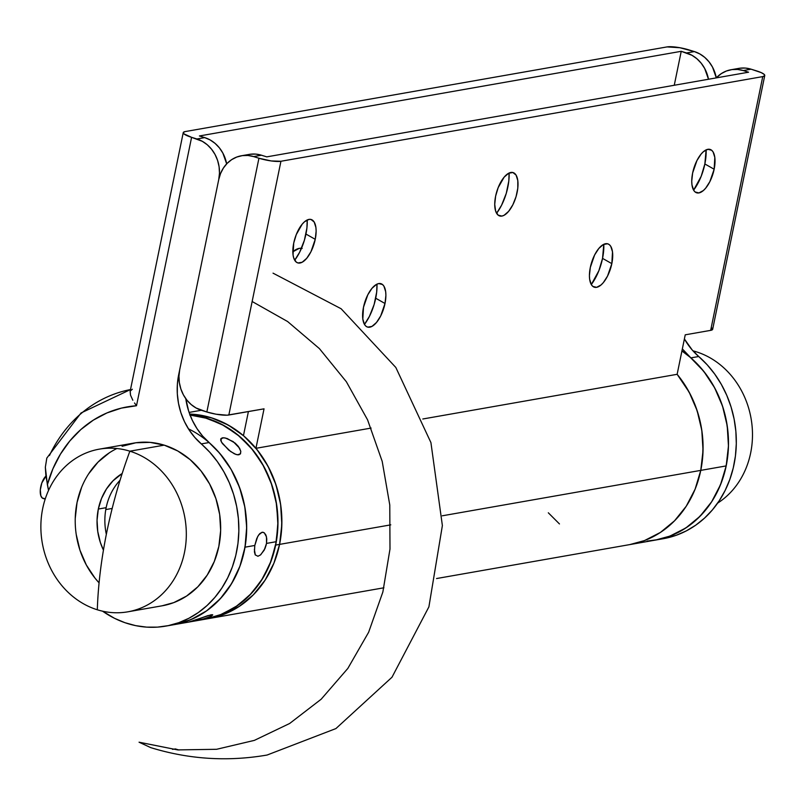 <?xml version="1.0" encoding="UTF-8"?>
<svg xmlns="http://www.w3.org/2000/svg" width="805" height="805" viewBox="0 0 805 805"><rect width="100%" height="100%" fill="white"/><g stroke="black" fill="none" stroke-linecap="round" stroke-linejoin="round"><path stroke-width="1.21" d="M696.033 351.715A82.583 72.41 80 0 1 751.548 421.468A82.583 72.41 80 0 1 717.637 503.115A82.583 72.41 -100 0 0 751.548 421.468A82.583 72.41 -100 0 0 696.033 351.715L694.081 352.057L696.033 351.715A82.583 72.41 -100 0 0 692.954 350.829L696.033 351.715M129.867 451.182A82.583 72.41 80 0 1 186.317 535.325A82.583 72.41 80 0 1 127.884 611.81A82.583 72.41 80 0 1 97.314 609.777A82.583 72.41 -100 0 0 184.476 552.482A82.583 72.41 -100 0 0 129.867 451.182A247.739 108.605 107.2 0 0 106.884 531.662A247.739 108.605 107.2 0 0 97.314 609.777A82.583 72.41 80 0 1 40.874 525.635A82.583 72.41 80 0 1 99.307 449.15A82.583 72.41 80 0 1 129.867 451.182L164.22 445.145L129.867 451.182M127.884 611.81L162.238 605.783A82.583 72.41 -100 0 0 220.671 529.288A82.583 72.41 -100 0 0 164.22 445.145A82.583 72.41 -100 0 0 133.66 443.112L99.307 449.15M179.012 750.029L175.379 748.932L172.542 749.364M273.036 273.157L341.119 308.748L395.829 367.472L430.927 442.609L442.378 525.574L428.894 606.879L391.995 677.226L335.927 728.565L267.079 755.04C227.724 761.822 188.954 759.357 150.777 747.644L139.064 742.2L177.694 749.908L216.595 749.294L254.36 740.379L289.649 723.484L321.175 699.213L347.83 668.432L368.64 632.247L382.868 591.967L389.992 549.03L389.771 504.977L382.204 461.386L367.563 419.818L346.381 381.771L319.414 348.615L287.616 321.537L252.146 301.503M116.896 448.526A82.583 72.41 -100 0 0 99.075 582.85L95.03 578.151L86.316 564.959L79.967 550.207L76.223 534.47M122.098 446.292L135.854 442.77L150.082 442.378L164.22 445.145L177.744 450.961L190.111 459.605L200.868 470.734L209.582 483.926L215.931 498.687L219.664 514.425L220.651 530.555L218.829 546.444L214.291 561.498L207.207 575.112L197.839 586.795L186.559 596.072L173.8 602.603L162.067 605.813M75.247 518.34L77.059 502.451L81.597 487.397M88.691 473.773L98.049 462.1L109.329 452.823M122.179 473.501L113.022 480.806L106.461 488.977L101.5 498.516L98.331 509.042L97.053 520.171L97.747 531.461L100.363 542.479L103.432 550.117A57.809 50.685 80 0 1 122.179 473.501L113.022 480.806L106.461 488.977L101.5 498.516L98.331 509.042L106.149 507.673A57.809 50.685 -100 0 0 106.341 534.349A57.809 50.685 80 0 1 105.787 509.565L112.187 508.448L105.787 509.565A57.809 50.685 80 0 1 120.066 480.233A57.809 50.685 -100 0 0 106.149 507.673L98.331 509.042L97.053 520.171L97.747 531.461L100.363 542.479L103.432 550.117A57.809 50.685 80 0 1 98.331 509.042A57.809 50.685 80 0 1 122.179 473.501M292.839 251.764A33.035 14.48 -72.8 0 1 297.84 248.735A33.035 14.48 -72.8 0 1 301.483 248.312M667.053 46.911L185.241 131.567L667.053 46.911L679.853 47.726L694.373 51.58L686.544 52.959A33.035 28.96 80 0 1 708.491 79.252L704.687 68.475L701.205 63.193L696.899 58.745L691.958 55.283L681.231 51.309L674.258 85.27L681.231 51.309L199.419 135.965L681.231 51.309L686.544 52.959L694.373 51.58L699.776 53.915L704.727 57.366L709.024 61.824L712.516 67.097L716.299 77.844A33.035 28.96 -100 0 0 694.373 51.58L689.05 49.93A16.513 3.26 -168.4 0 0 667.053 46.911M302.167 248.443L299.239 248.363L292.758 251.834M436.552 578.543L630.023 544.552A103.221 90.502 -100 0 0 700.773 470.382L442.327 515.794L700.773 470.382L695.097 489.188L686.242 506.224L674.53 520.815L660.432 532.417L644.473 540.578L629.812 544.583L644.473 540.578L660.432 532.417L674.53 520.815L686.242 506.224L695.097 489.188L700.773 470.382L703.037 450.518L701.809 430.363L697.14 410.681L689.201 392.236L677.136 374.305A103.221 90.502 80 0 1 700.773 470.382A103.221 90.502 80 0 1 630.023 544.552L663.27 538.706A103.221 90.502 -100 0 0 734.24 463.418A103.221 90.502 -100 0 0 698.72 356.514L692.209 349.994L684.391 338.945A66.06 57.92 -100 0 0 698.72 356.514L690.891 357.883A66.06 57.92 80 0 1 682.348 348.897L690.891 357.883A103.221 90.502 80 0 1 726.412 464.797A103.221 90.502 80 0 1 655.451 540.085A103.221 90.502 -100 0 0 726.191 465.914A103.221 90.502 -100 0 0 681.926 350.96L690.288 357.37L703.731 371.276L714.629 387.779L722.558 406.213L727.237 425.895L728.455 446.05L726.191 465.914L700.773 470.382L726.191 465.914L720.515 484.731L711.66 501.757L699.958 516.347L685.85 527.949L669.891 536.11L655.23 540.125M250.093 154.258L255.779 154.107L261.444 155.214L253.615 156.583L258.938 158.233A16.513 3.26 -168.4 0 0 280.935 161.262L762.748 76.606L280.935 161.262L228.841 415.008A16.513 3.26 11.6 0 1 206.845 411.989L216.042 414.203L227.05 415.199L264.04 408.829L255.94 448.315L371.115 428.079L255.94 448.315L264.04 408.829L228.841 415.008L280.935 161.262L271.255 160.95L258.938 158.233L206.845 411.989L201.532 410.339A33.035 28.96 80 0 1 179.686 369.817L218.749 179.505A33.035 28.96 80 0 0 196.913 138.983L204.732 137.615L210.135 139.939L215.086 143.391L219.383 147.848L222.874 153.121L226.668 163.868A33.035 28.96 -100 0 0 204.732 137.615L199.419 135.965L204.732 137.615L196.913 138.983L191.59 137.333L183.862 133.821L183.329 132.423L185.241 131.567A16.513 3.26 -168.4 0 0 183.238 132.644A16.513 3.26 -168.4 0 0 191.59 137.333L202.317 141.318L207.267 144.769L211.564 149.217L215.056 154.5L217.592 160.396L219.091 166.695L219.483 173.145L218.749 179.505L178.67 374.778L177.382 384.206L177.321 393.816L178.509 403.386L180.904 412.734L184.466 421.639L189.115 429.92L194.76 437.397L209.723 452.189L217.29 461.517L223.85 471.75L229.314 482.748L233.601 494.351L236.64 506.395L238.401 518.692L238.844 531.079L237.968 543.375L235.795 555.39L232.343 566.951L227.664 577.899L221.828 588.073L214.925 597.33L207.056 605.521L198.322 612.545L188.863 618.29L178.811 622.668L168.305 625.626L157.518 627.125L146.58 627.125L135.663 625.636L124.926 622.688L114.521 618.31L102.557 611.176A103.221 90.502 80 0 0 165.81 626.109L173.628 624.74A103.221 90.502 -100 0 0 244.599 549.453A103.221 90.502 -100 0 0 209.079 442.539L201.26 443.917A66.06 57.92 80 0 1 178.67 374.778L218.749 179.505L179.686 369.817L178.962 376.177L179.354 382.627L180.853 388.926L183.389 394.822L186.871 400.105L191.177 404.553L196.128 408.014L206.845 411.989L258.938 158.233L253.615 156.583L261.444 155.214L266.757 156.864L748.57 72.209L266.757 156.864L261.444 155.214A33.035 28.96 -100 0 0 249.208 154.399L241.389 155.768A33.035 28.96 80 0 1 253.615 156.583L247.96 155.476L242.275 155.637L236.771 157.045L231.659 159.652L227.151 163.365L223.408 168.034L220.57 173.488L218.749 179.505A33.035 28.96 80 0 1 241.389 155.768M46.841 458.005L45.342 467.232L45.905 475.896L48.542 490.406L47.374 484.711L52.889 468.852L60.425 454.171L69.814 440.969L80.852 429.548L93.32 420.14L106.944 412.935L121.444 408.105L136.498 405.74L191.59 137.333L136.498 405.74L134.516 402.963L136.498 405.74A119.371 104.66 80 0 0 47.374 484.711L45.342 467.232L46.801 458.105L81.053 412.965L130.501 389.56A135.884 119.14 80 0 0 49.477 455.499M663.149 538.726L676.27 535.265L686.323 530.887L695.782 525.142L704.516 518.118L712.385 509.927L719.288 500.67L725.124 490.497L729.793 479.549L733.244 467.987L735.428 455.972L736.303 443.676L735.861 431.289L734.1 418.992L731.061 406.948L726.774 395.346L721.31 384.347L714.749 374.114L707.182 364.786L698.72 356.514L690.891 357.883L699.364 366.164L706.931 375.482L713.492 385.726L718.956 396.724L723.242 408.326L726.281 420.371L728.032 432.667L728.475 445.054L727.609 457.341L725.426 469.355L721.974 480.927L717.295 491.875L711.469 502.048L704.566 511.306L696.697 519.497L687.963 526.52L678.504 532.256L668.452 536.643L657.947 539.602L647.15 541.091M173.508 624.761L186.629 621.299L196.692 616.912L206.15 611.166L214.875 604.153L222.754 595.952L229.656 586.704L235.483 576.531L240.162 565.573L243.613 554.011L245.787 541.996L246.662 529.71L246.219 517.323L244.468 505.017L241.419 492.982L237.143 481.38L231.679 470.372L225.108 460.138L217.541 450.82L202.578 436.018L196.943 428.542L192.294 420.26L188.732 411.355L185.774 398.646A66.06 57.92 -100 0 0 209.079 442.539L201.26 443.917A103.221 90.502 80 0 1 236.781 550.821A103.221 90.502 80 0 1 165.81 626.109M132.825 400.226L130.511 395.114L132.825 400.226M132.352 389.228L130.189 391.129L130.511 395.114L130.128 391.391L183.238 132.644M279.577 544.391A103.221 90.502 -100 0 0 189.678 414.072A103.221 90.502 80 0 1 243.452 435.656L248.403 411.576L243.452 435.656L233.993 428.552L223.881 422.766L213.275 418.399L202.337 415.511L189.678 414.072L211.313 417.765L228.207 425.04L243.674 435.837L257.107 449.754L268.005 466.246L275.944 484.68L280.613 504.363L281.841 524.518L279.577 544.391L275.662 545.076L390.787 524.85L279.577 544.391A103.221 90.502 80 0 1 208.827 618.552A103.221 90.502 -100 0 0 279.577 544.391L273.901 563.198L279.577 544.391A103.221 90.502 80 0 0 255.94 448.315L263.366 458.407L269.655 469.416L274.716 481.169L278.48 493.485L280.865 506.154L281.851 519.004L281.418 531.813L279.577 544.391M188.42 428.824A103.221 90.502 80 0 1 245.012 547.179L254.793 545.468L257.66 536.593L259.774 533.604L262.098 532.256L264.281 532.809L265.952 535.134L266.777 538.867L266.525 543.405L276.306 541.685A103.221 90.502 -100 0 0 190.03 415.018A103.221 90.502 80 0 1 275.662 545.076L277.926 525.212L276.699 505.047L272.03 485.375L264.1 466.93L253.203 450.438L239.759 436.521L224.293 425.724L207.398 418.449L189.728 414.998M204.701 619.276L219.363 615.272L235.322 607.111L249.429 595.509L261.132 580.908L269.987 563.882L275.662 545.076A103.221 90.502 80 0 1 204.913 619.236A103.221 90.502 80 0 1 199.399 620.011A103.221 90.502 -100 0 0 204.913 619.236A103.221 90.502 -100 0 0 276.306 541.685L277.967 521.71L276.135 501.585L270.882 482.064L262.41 463.911L251.039 447.822L237.213 434.418L221.456 424.205L204.379 417.574L190.03 415.018M208.616 618.592L223.277 614.577L239.236 606.417L253.334 594.825L265.046 580.224L273.901 563.198L265.046 580.224L253.334 594.825L239.236 606.417L223.277 614.577L208.616 618.592M206.885 618.874A103.221 90.502 -100 0 0 208.827 618.552A103.221 90.502 80 0 1 206.885 618.874M240.524 453.698L238.844 454.825L236.026 454.493L230.602 451.525L222.401 443.555L220.852 440.758L220.812 438.775L223.689 437.749L227.151 438.504L235.161 443.122L238.381 446.453L240.796 451.333L240.524 453.698L237.545 454.835L234.325 453.789L228.701 450.065L221.445 442.076L220.812 438.775L222.371 437.809L220.651 439.953L222.371 437.809L225.309 437.98L233.239 441.643L239.548 448.164L240.796 451.333L240.303 454.02M190.503 621.762L208.123 615.543L212.721 615.01L210.377 616.59L202.478 619.256L189.054 621.963L211.131 614.768L212.631 614.748L211.584 615.966L204.762 618.622L190.503 621.762M266.244 544.754L264.925 548.668L260.82 554.645M264.281 532.809L266.495 536.855L266.525 543.405L264.181 550.197L260.438 554.977L257.932 556.265L255.225 554.866L254.43 551.908L254.793 545.468L245.012 547.179L246.682 527.215L244.851 507.08L239.598 487.558L231.126 469.416L219.755 453.326L208.938 442.418M254.793 545.468L256.735 538.575L258.677 534.912L262.098 532.256L263.225 532.296M173.598 624.74L190.946 619.609L206.633 610.834L220.349 598.679L231.599 583.615L239.92 566.227L245.012 547.179A103.221 90.502 80 0 1 173.628 624.74L383.894 587.791M205.205 619.186L222.24 614.114L237.918 605.33L251.643 593.174L262.883 578.121L271.204 560.733L276.306 541.685L266.525 543.405M255.326 555.027L254.37 549.372M45.925 476.067A12.387 5.514 105.1 0 0 40.401 488.917A12.387 5.514 105.1 0 0 43.239 498.526L45.201 499.05M44.386 498.567L42.303 498.043L40.844 495.779L40.31 489.923L41.84 482.93L46.137 475.876M363.488 307.279A22.711 9.952 -72.8 0 1 372.785 287.395A22.711 9.952 -72.8 0 1 383.552 285.624A22.711 9.952 -72.8 0 1 385.001 303.495L375.714 298.232A33.035 14.48 107.2 0 0 376.961 284.155L376.68 292.104L374.144 304.481L369.455 316.325L364.464 324.425A33.035 14.48 107.2 0 0 375.714 298.232L385.001 303.495L385.897 295.294L385.675 291.702L383.945 286.208L382.496 284.517L378.722 283.581L376.539 284.366L371.991 288.301L367.784 294.841L363.488 307.279L362.814 319.072L364.544 324.566L365.993 326.256L367.754 327.142L371.95 326.407L376.499 322.463L380.705 315.932L385.001 303.495A22.711 9.952 -72.8 0 1 370.733 326.941A22.711 9.952 -72.8 0 1 363.488 307.279M293.724 243.09A22.711 9.952 -72.8 0 1 303.032 223.216A22.711 9.952 -72.8 0 1 313.789 221.445A22.711 9.952 -72.8 0 1 315.238 239.316L305.95 234.054A33.035 14.48 107.2 0 0 307.198 219.976L306.916 227.926L304.381 240.293L299.691 252.146L294.7 260.246A33.035 14.48 107.2 0 0 305.95 234.054L315.238 239.316L316.134 231.116L315.912 227.523L314.181 222.019L310.972 219.453L308.959 219.403L304.501 221.778L302.227 224.122L296.26 234.607L293.724 243.09L293.05 254.893L293.714 257.962L296.23 262.078L297.991 262.963L302.187 262.229L306.735 258.284L310.941 251.754L315.238 239.316A22.711 9.952 -72.8 0 1 300.969 262.762A22.711 9.952 -72.8 0 1 293.724 243.09M611.83 263.638A22.711 9.952 -72.8 0 1 597.562 287.083A22.711 9.952 -72.8 0 1 590.317 267.421L589.421 275.622L589.642 279.214L591.373 284.708L592.822 286.399L596.596 287.335L601.053 284.96L603.327 282.615L607.534 276.075L611.83 263.638L612.504 251.844L610.774 246.35L609.325 244.66L607.564 243.774L603.368 244.509L598.819 248.453L594.613 254.984L590.317 267.421A22.711 9.952 -72.8 0 1 599.614 247.548A22.711 9.952 -72.8 0 1 610.381 245.777A22.711 9.952 -72.8 0 1 611.83 263.638L602.543 258.385L611.83 263.638M591.293 284.568A33.035 14.48 107.2 0 0 602.543 258.385L598.86 270.732L591.293 284.578M510.853 172.461A22.711 9.952 -72.8 0 1 515.683 174.514A22.711 9.952 -72.8 0 1 515.884 197.215A22.711 9.952 -72.8 0 1 502.863 215.821A22.711 9.952 -72.8 0 1 501.897 216.072L504.081 215.287L508.629 211.353L512.835 204.812L516.055 196.672L517.796 188.159L517.806 180.582L516.075 175.088L512.865 172.512L508.669 173.246L504.121 177.181L498.154 187.666L495.618 196.158L494.733 204.359L495.608 211.021L498.124 215.136L501.897 216.072A22.711 9.952 -72.8 0 1 495.618 196.158A22.711 9.952 -72.8 0 1 510.853 172.461M496.594 213.305A33.035 14.48 107.2 0 0 509.092 173.035L508.81 180.984L506.275 193.361L501.585 205.205L496.594 213.305M714.146 169.231A22.711 9.952 -72.8 0 1 699.877 192.677A22.711 9.952 -72.8 0 1 692.632 173.005L691.737 181.206L691.958 184.808L693.689 190.302L695.138 191.993L698.911 192.928L703.369 190.544L705.643 188.199L709.849 181.658L714.146 169.231L714.82 157.428L713.089 151.934L711.64 150.253L707.867 149.307L703.409 151.692L701.135 154.037L696.929 160.577L692.632 173.005A22.711 9.952 -72.8 0 1 701.93 153.131A22.711 9.952 -72.8 0 1 712.697 151.36A22.711 9.952 -72.8 0 1 714.146 169.231L704.858 163.968L714.146 169.231M693.608 190.161A33.035 14.48 107.2 0 0 704.858 163.968L701.175 176.315L693.608 190.161M677.136 374.305L422.806 418.992L677.136 374.305L685.236 334.82L677.136 374.305A103.221 90.502 -100 0 1 700.773 470.382L702.614 457.804L703.047 444.994L702.061 432.154L699.676 419.475L695.912 407.169L690.851 395.416L684.562 384.408L677.136 374.305M764.75 75.529L712.667 329.275A16.513 3.26 11.6 0 1 710.664 330.362L762.748 76.606A16.513 3.26 -168.4 0 0 764.75 75.529A16.513 3.26 -168.4 0 0 756.398 70.83L751.075 69.18L743.257 70.558L737.601 69.451L731.906 69.602L726.402 71.011L721.3 73.627L716.259 77.884A33.035 28.96 80 0 1 731.031 69.743A33.035 28.96 80 0 1 743.257 70.558L748.57 72.209L743.257 70.558L751.075 69.18L761.228 72.621L764.126 74.352L764.659 75.751L762.748 76.606L710.664 330.362L685.236 334.82L710.664 330.362L712.576 329.497L712.043 328.098M706.106 149.881L704.858 163.968A33.035 14.48 107.2 0 0 706.106 149.881M603.79 244.297L602.543 258.385A33.035 14.48 107.2 0 0 603.79 244.297M739.735 68.234L745.42 68.073L751.075 69.18A33.035 28.96 -100 0 0 738.849 68.375L731.031 69.743M548.316 512.795L559.455 523.934M201.31 410.268L189.084 412.412"/></g></svg>
